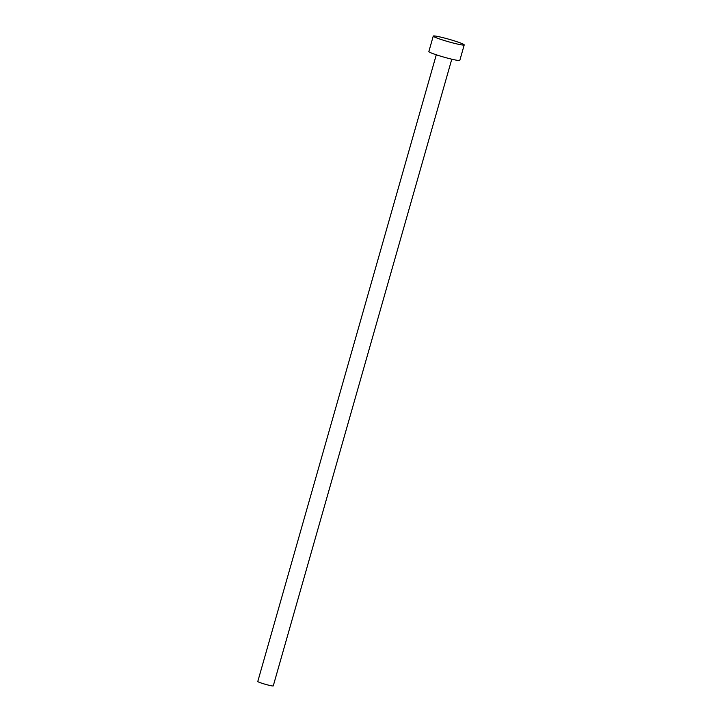 <?xml version="1.0" encoding="UTF-8"?>
<svg xmlns="http://www.w3.org/2000/svg" width="722" height="722" viewBox="0 0 722 722"><rect width="100%" height="100%" fill="white"/><g stroke="black" fill="none" stroke-linecap="round" stroke-linejoin="round"><path stroke-width="1.08" d="M451.782 59.204L273.259 685.9A8.05 0.632 -164.1 0 1 266.463 684.609A8.05 0.632 -164.1 0 1 258.052 681.748A8.05 0.632 -164.1 0 1 257.781 681.487L436.296 54.791M464.219 44.917L459.824 60.359A16.101 1.263 -164.1 0 1 446.223 57.778A16.101 1.263 -164.1 0 1 429.391 52.065A16.101 1.263 -164.1 0 1 428.859 51.533L433.254 36.1A16.101 1.263 -164.1 0 1 446.855 38.672A16.101 1.263 -164.1 0 1 463.677 44.394A16.101 1.263 -164.1 0 1 464.219 44.917A16.101 1.263 -164.1 0 1 450.618 42.345A16.101 1.263 -164.1 0 1 433.796 36.623A16.101 1.263 -164.1 0 1 433.254 36.1"/></g></svg>
